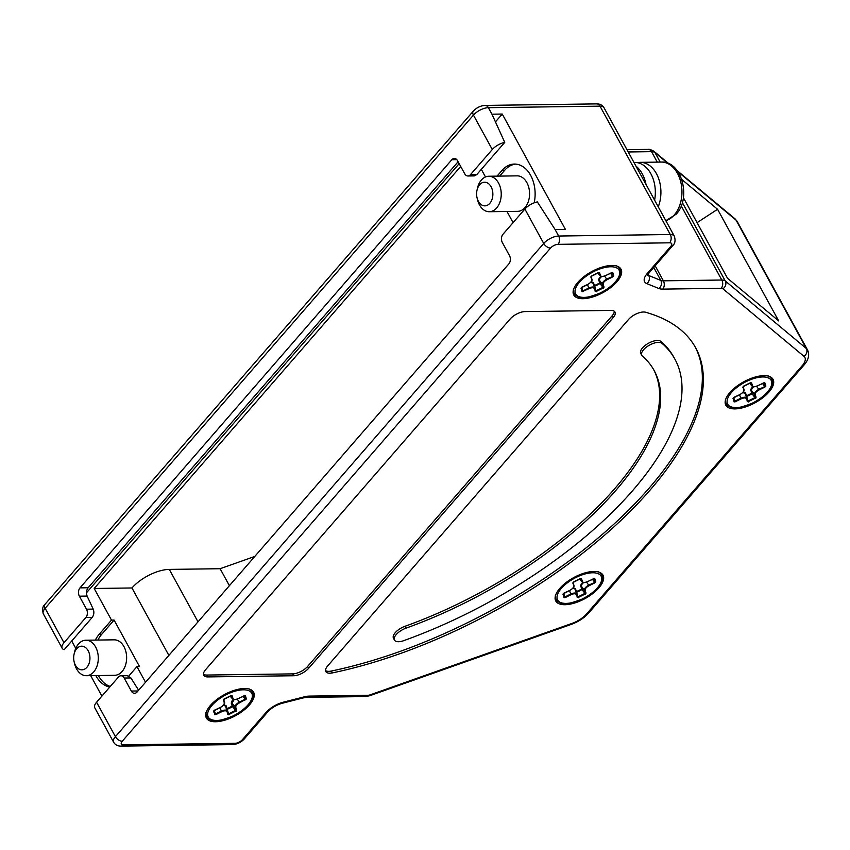 <?xml version="1.0" encoding="UTF-8"?>
<svg xmlns="http://www.w3.org/2000/svg" width="850" height="850" viewBox="0 0 850 850"><rect width="100%" height="100%" fill="white"/><g stroke="black" fill="none" stroke-linecap="round" stroke-linejoin="round"><path stroke-width="1.27" d="M458.118 161.723L88.134 587.764C86.339 590.261 86.009 593.024 87.125 596.073L93.203 609.11C94.329 612.149 93.999 614.922 92.204 617.419L64.196 649.676A11.826 5.238 -28.7 0 1 62.188 648.274A11.826 5.238 -28.7 0 1 63.984 642.717L85.871 617.504A5.918 4.069 -90.8 0 0 86.498 609.195L79.369 596.179A5.918 4.069 89.2 0 1 79.996 587.871L451.828 159.704L456.801 159.641M555.093 229.521L558.652 236.034A5.918 4.069 89.2 0 1 558.025 244.343A5.918 2.624 151.3 0 0 550.566 248.051L122.251 741.253A5.918 3.4 -139 0 1 115.419 736.653A11.826 5.238 151.3 0 0 113.624 742.22L94.786 707.806A11.826 5.238 151.3 0 1 96.571 702.238L118.469 677.036A5.918 4.069 89.2 0 1 120.934 675.771A5.918 4.069 89.2 0 1 124.185 678.034L131.314 691.05A5.918 4.069 -90.8 0 0 134.566 693.313A5.918 4.069 -90.8 0 0 137.031 692.049L508.863 263.882A5.918 4.069 89.2 0 0 509.49 255.574L502.361 242.558A5.918 4.069 -90.8 0 1 502.987 234.249L524.886 209.047A11.826 5.238 151.3 0 1 537.338 201.907L555.093 229.521L565.399 229.383L502.244 114.049L491.948 114.187L504.751 142.375A11.826 5.238 -28.7 0 0 492.288 149.515L470.401 174.718A5.918 4.069 89.2 0 1 467.936 175.982A5.918 4.069 89.2 0 1 464.684 173.719L457.555 160.703A5.918 4.069 -90.8 0 0 454.293 158.44A5.918 4.069 -90.8 0 0 451.828 159.704M101.904 696.107L90.695 675.644M75.767 648.369L71.729 640.996M681.796 179.477L717.57 209.281L778.685 320.896L727.526 278.279L683.379 197.646M168.874 655.382L131.963 587.966A29.569 13.101 -28.7 0 1 169.299 569.404L220.107 568.714L254.809 556.431M95.349 640.082A29.569 20.336 -90.8 0 1 99.131 634.355L111.499 620.107L94.191 588.476L131.963 587.966M111.499 620.107L114.081 620.064L139.538 666.581L136.967 666.612L145.531 682.263M136.967 666.612L128.807 676.005M95.827 675.569A29.569 20.336 -90.8 0 0 109.809 686.991M94.191 588.476L460.7 166.441M481.323 169.352L485.478 176.959M497.059 176.131L502.053 170.383L504.634 170.34L499.641 176.099M534.183 202.831A29.569 20.336 -90.8 0 0 514.388 164.061A29.569 20.336 -90.8 0 0 502.053 170.383M86.456 592.832L459.17 163.657M495.486 121.837L502.244 114.049M220.107 568.714L229.404 585.682M504.751 142.375L476.733 174.633L474.342 175.897L467.936 175.982M114.081 620.064L101.703 634.312A29.569 20.336 -90.8 0 0 97.92 640.05M98.409 675.537A29.569 20.336 -90.8 0 0 110.287 686.46M74.152 661.906L74.619 663.797A17.744 12.208 -90.8 0 0 86.339 675.697L114.676 675.314A17.744 12.208 -90.8 0 0 122.071 671.521A17.744 12.208 -90.8 0 0 125.906 651.695A17.744 12.208 -90.8 0 0 114.187 639.827L85.861 640.22A17.744 12.208 -90.8 0 0 78.455 644.003A17.744 12.208 -90.8 0 0 74.46 652.439L74.046 654.33A11.826 8.139 -90.8 0 0 74.152 661.906A11.826 8.139 -90.8 0 0 86.902 667.314A11.826 8.139 -90.8 0 0 88.156 650.707A11.826 8.139 -90.8 0 0 76.713 648.709A11.826 8.139 -90.8 0 0 74.046 654.33M86.339 675.697A17.744 12.208 -90.8 0 0 93.734 671.914A17.744 12.208 -90.8 0 0 97.569 652.077A17.744 12.208 -90.8 0 0 85.861 640.22M645.989 184.418A29.569 20.336 -90.8 0 0 642.271 173.846A29.569 20.336 -90.8 0 0 636.013 166.196M654.606 200.154A29.569 20.336 -90.8 0 0 650.856 173.729A29.569 20.336 -90.8 0 0 634.589 162.424L633.951 162.435M138.614 690.221L130.889 677.939L127.341 675.686L120.934 675.771M628.575 319.43A11.826 5.238 -28.7 0 1 645.586 312.237A303.11 134.3 -28.7 0 1 695.661 347.82A303.11 134.3 -28.7 0 1 610.672 529.847A303.11 134.3 -28.7 0 1 332.371 672.903A11.826 5.238 -28.7 0 1 325.805 671.574A11.826 5.238 -28.7 0 1 327.59 666.018L628.575 319.43M575.769 576.523A26.913 11.921 151.3 0 0 555.146 597.231A26.913 11.921 151.3 0 0 582.983 599.654A26.913 11.921 151.3 0 0 600.132 572.602A26.913 11.921 151.3 0 0 575.769 576.523M745.822 380.704A26.913 11.921 151.3 0 0 725.199 401.413A26.913 11.921 151.3 0 0 753.036 403.835A26.913 11.921 151.3 0 0 770.185 376.784A26.913 11.921 151.3 0 0 745.822 380.704M593.778 270.502A26.913 11.921 151.3 0 0 573.155 291.21A26.913 11.921 151.3 0 0 600.992 293.632A26.913 11.921 151.3 0 0 618.131 266.581A26.913 11.921 151.3 0 0 593.778 270.502M226.387 693.558A26.913 11.921 151.3 0 0 205.764 714.266A26.913 11.921 151.3 0 0 233.591 716.688A26.913 11.921 151.3 0 0 250.739 689.637A26.913 11.921 151.3 0 0 226.387 693.558M613.201 317.592L308.624 668.312A11.826 5.238 151.3 0 1 293.686 675.739L207.825 676.908A11.826 5.238 -28.7 0 1 203.798 675.282A11.826 5.238 -28.7 0 1 205.583 669.715L510.159 318.994A11.826 5.238 -28.7 0 1 525.098 311.578L610.959 310.409A11.826 5.238 -28.7 0 1 614.986 312.035A11.826 5.238 -28.7 0 1 613.201 317.592L612.181 315.733L307.604 666.453A11.826 5.238 151.3 0 1 292.676 673.88L206.805 675.049A11.826 5.238 -28.7 0 1 203.501 674.231M614.263 311.217A11.826 5.238 -28.7 0 1 612.181 315.733M641.761 355.321L640.741 353.462A11.826 5.238 -28.7 0 1 646.51 344.452A11.826 5.238 -28.7 0 1 660.939 341.434A279.459 123.813 -28.7 0 1 673.891 357.319L674.911 359.178A279.459 123.813 -28.7 0 1 403.761 640.645A11.826 5.238 -28.7 0 1 394.485 640.093A11.826 5.238 -28.7 0 1 394.304 637.946A11.826 5.238 -28.7 0 1 405.96 628.171A255.797 113.337 -28.7 0 0 654.16 370.536A255.797 113.337 -28.7 0 0 642.303 356.001A11.826 5.238 -28.7 0 1 641.761 355.321A11.826 5.238 -28.7 0 1 647.53 346.322A11.826 5.238 -28.7 0 1 661.959 343.294A279.459 123.813 -28.7 0 1 674.911 359.178M394.485 640.093L393.465 638.233A11.826 5.238 -28.7 0 1 393.284 636.087A11.826 5.238 -28.7 0 1 404.94 626.312L405.96 628.171M653.639 369.612A255.797 113.337 -28.7 0 1 404.94 626.312M695.141 346.896A303.11 134.3 -28.7 0 1 608.834 528.711A303.11 134.3 -28.7 0 1 331.351 671.043A11.826 5.238 -28.7 0 1 325.507 670.533M513.081 222.626L506.983 211.48M697.074 222.657L717.57 209.281M213.881 710.706L214.923 714.053L213.881 711.099M243.058 696.246L245.225 699.221L246.404 698.966L245.331 695.502L244.63 695.428L245.671 698.774L243.631 695.959M228.916 714.861L227.184 709.293A16.788 7.438 151.3 0 0 232.539 706.626L232.889 706.169L232.167 706.042L232.539 706.626L232.889 706.169L232.167 706.042L232.539 706.626L236.215 711.227M213.849 711.057L214.019 712.587L215.496 714L214.285 710.568M245.331 695.502L238.404 698.487C235.514 699.784 233.718 699.805 233.028 698.562L230.244 696.139M234.6 699.476L232.56 698.891L231.444 695.704M236.534 710.791L232.889 706.169L232.008 703.311L231.274 703.184L232.167 706.042A16.203 7.183 151.3 0 1 226.992 708.613L226.1 705.755L223.943 704.629M220.171 707.625L221.276 711.121L215.496 714L215.783 714.638L221.563 711.758L221.276 711.121C224.506 709.739 226.504 709.718 227.258 711.046L227.821 714.468L228.129 713.83L228.778 714.553L235.96 710.982L235.025 707.179C234.876 705.553 236.353 703.853 239.445 702.1L239.732 702.727L246.404 698.966M221.563 711.758C224.464 710.472 226.249 710.451 226.95 711.684L226.1 705.755M227.258 711.046L227.821 714.468L225.579 705.999L223.348 705.362M234.186 699.593L231.965 703.173L235.758 707.306C235.588 705.808 236.916 704.278 239.732 702.727M233.028 698.562L232.156 695.778L231.434 695.651M592.45 579.211L594.617 582.186L595.797 581.931L594.713 578.468L587.796 581.453C584.906 582.749 583.111 582.771 582.42 581.528L581.549 578.744L580.816 578.616M582.42 581.528L581.687 581.4L580.837 578.669M610.449 273.19L612.616 276.165L613.796 275.91L612.722 272.446L605.806 275.432C602.916 276.728 601.12 276.749 600.419 275.506L599.558 272.723L598.549 272.723L591.058 276.462L591.621 279.884C591.781 281.392 590.452 282.922 587.637 284.463L581.729 287.204M600.419 275.506L599.696 275.379L598.836 272.648M762.503 383.392L764.671 386.368L765.85 386.112L764.766 382.649L757.849 385.634C754.959 386.931 753.164 386.952 752.473 385.709L751.602 382.925L750.869 382.797M752.473 385.709L751.74 385.581L750.89 382.851M612.722 272.446L612.021 272.372L613.062 275.719L611.023 272.903M581.283 287.651L582.037 291.699L588.965 288.703L588.678 288.065C591.898 286.684 593.895 286.663 594.649 287.991L595.213 291.412L595.999 290.817L596.169 291.497L603.362 287.927L604.021 287.034L603.149 284.251L602.416 284.123C602.268 282.498 603.744 280.797 606.836 279.044L613.796 275.91M604.509 276.059L607.123 279.671L612.903 276.803M603.362 287.927L602.416 284.123L599.399 280.256L600.291 283.114L599.558 282.986L603.936 287.736M604.021 287.034L603.287 286.918M595.213 291.412L595.521 290.774L595.213 291.412L596.169 291.497M596.307 291.805L593.502 282.699L595.521 290.774L594.649 287.98L594.341 288.628C593.651 287.396 591.855 287.417 588.965 288.703M581.241 288.001L581.421 289.531L581.294 287.842L587.648 284.527C591.111 282.381 592.535 280.617 591.929 279.246L591.09 276.569L591.929 279.246L591.334 281.35M598.347 272.553L591.388 276.016M602.002 276.42L600.164 276.027L597.635 273.084M581.421 289.531L582.324 290.998L581.273 288.044M587.573 284.569L588.678 288.065L582.888 290.944L581.676 287.513M593.183 283.348L590.75 282.306M600.737 276.356L598.666 279.193L599.558 282.986A16.203 7.183 151.3 0 1 594.384 285.558L594.586 286.237A16.788 7.438 151.3 0 0 599.941 283.571L603.606 288.171M598.666 280.128L599.399 280.256L599.707 278.566L601.577 276.537M594.713 578.468L594.012 578.393L595.064 581.74L593.024 578.924M563.274 593.672L564.039 597.72L564.315 597.019L565.176 597.603L570.956 594.724L570.669 594.086C573.899 592.705 575.886 592.684 576.651 594.012L577.203 597.433L578 596.838L578.17 597.518L585.352 593.948L586.011 593.056L585.14 590.272L584.407 590.144C584.269 588.519 585.735 586.819 588.827 585.066L595.797 581.931M586.5 582.08L589.114 585.692L594.904 582.824M585.352 593.948L584.407 590.144L581.389 586.277L582.282 589.135L581.549 589.008L585.926 593.757M586.011 593.056L585.278 592.939M577.203 597.433L577.511 596.796L577.203 597.433L578.17 597.518M576.651 594.012L577.511 596.796L576.651 594.012L576.332 594.649C575.641 593.417 573.846 593.438 570.956 594.724M563.295 593.852L569.638 590.548C573.102 588.402 574.526 586.638 573.92 585.268L573.091 582.59L573.612 585.905C573.771 587.414 572.443 588.944 569.638 590.484L563.72 593.226M573.325 587.371L573.92 585.268L573.049 582.484L580.805 578.584M580.338 578.574L573.378 582.037M583.992 582.441L582.154 582.048L579.626 579.105M563.242 594.023L563.412 595.553L564.315 597.019L563.263 594.065M569.564 590.591L570.669 594.086L564.878 596.966L563.667 593.534M572.741 588.327L574.972 588.965L576.64 594.001L575.492 588.721L573.336 587.594M582.728 582.378L580.656 585.214L581.549 589.008A16.203 7.183 151.3 0 1 576.374 591.579L575.492 588.721M580.656 586.149L581.389 586.277L581.697 584.588L583.567 582.558M585.597 594.192L581.931 589.592A16.788 7.438 151.3 0 1 576.576 592.259L578.298 597.826M764.766 382.649L764.065 382.574L765.117 385.921L763.077 383.106M733.327 397.853L734.092 401.901L734.368 401.2L735.229 401.784L741.009 398.905L740.722 398.267C743.952 396.886 745.939 396.865 746.704 398.193L747.256 401.614L748.053 401.019L748.223 401.71L755.406 398.129L756.064 397.237L755.193 394.453L754.471 394.326C754.322 392.7 755.788 391 758.88 389.247L765.85 386.112M756.553 386.261L759.178 389.874L764.957 387.005M755.406 398.129L754.471 394.326L751.442 390.458L752.335 393.316L751.602 393.189L755.979 397.938M756.064 397.237L755.331 397.12M747.256 401.614L747.564 400.977L747.256 401.614L748.223 401.71M746.693 398.183L745.237 393.539L747.564 400.977L746.704 398.183L746.396 398.831C745.694 397.598 743.899 397.619 741.009 398.905M733.348 398.034L739.702 394.729C743.155 392.583 744.579 390.819 743.973 389.449L743.144 386.771L743.665 390.086C743.824 391.595 742.496 393.125 739.691 394.666L733.773 397.407M743.389 391.553L743.973 389.449L743.102 386.665L750.858 382.766M750.391 382.755L743.431 386.219M754.046 386.623L752.207 386.229L749.689 383.286M733.295 398.204L734.368 401.2L733.327 398.246M739.617 394.772L740.722 398.267L734.942 401.147L733.731 397.715M742.794 392.509L745.237 393.539L745.546 392.902L743.389 391.786M752.792 386.559L750.709 389.396L751.602 393.189A16.203 7.183 151.3 0 1 746.438 395.76L745.546 392.902M750.72 390.331L751.442 390.458L751.761 388.769L753.631 386.739M755.65 398.374L751.984 393.773A16.788 7.438 151.3 0 1 746.629 396.44L748.361 402.007M237.118 699.114L239.445 702.1L245.225 699.221L245.512 699.858M235.96 710.982L236.619 710.09L235.886 709.973M213.903 710.887L220.256 707.582C223.709 705.436 225.144 703.673 224.538 702.302L223.699 699.624L224.219 702.939C224.379 704.448 223.061 705.978 220.246 707.519L214.327 710.26M224.528 702.302L223.667 699.518L231.413 695.619M224.538 702.302L223.943 704.406M230.945 695.608L223.996 699.072M515.674 164.103A29.569 20.336 -90.8 0 0 504.634 170.34M477.084 197.933L477.541 199.824A17.744 12.208 -90.8 0 0 489.271 211.724L517.608 211.342A17.744 12.208 -90.8 0 0 525.003 207.549A17.744 12.208 -90.8 0 0 528.838 187.722A17.744 12.208 -90.8 0 0 517.119 175.854L488.782 176.248A17.744 12.208 -90.8 0 0 481.387 180.03A17.744 12.208 -90.8 0 0 477.392 188.466L476.978 190.357A11.826 8.139 -90.8 0 0 477.084 197.933A11.826 8.139 -90.8 0 0 489.823 203.341A11.826 8.139 -90.8 0 0 491.077 186.734A11.826 8.139 -90.8 0 0 479.644 184.737A11.826 8.139 -90.8 0 0 476.978 190.357M489.271 211.724A17.744 12.208 -90.8 0 0 496.666 207.942A17.744 12.208 -90.8 0 0 500.501 188.105A17.744 12.208 -90.8 0 0 488.782 176.248M492.288 149.515L473.45 115.101A11.826 5.238 -28.7 0 1 488.378 107.674L600.004 106.154A11.826 5.238 -28.7 0 1 604.031 107.78C602.459 105.177 600.036 103.891 596.753 103.891A5.918 4.069 89.2 0 1 600.004 106.154L670.278 234.515A11.826 5.238 -28.7 0 1 674.305 236.141L604.031 107.78M63.984 642.717L45.135 608.292L473.45 115.101A5.918 3.4 41 0 1 473.28 111.159C476.542 107.663 480.494 105.74 485.127 105.411A5.918 4.069 89.2 0 1 488.378 107.674L491.948 114.187M524.886 209.047L543.724 243.461A11.826 5.238 151.3 0 1 558.652 236.034L670.278 234.515A5.918 4.069 89.2 0 1 669.651 242.813A5.918 2.624 -28.7 0 1 670.767 246.415L647.296 273.445A17.744 7.863 151.3 0 0 646.829 283.634L658.92 288.522A17.744 7.863 151.3 0 0 662.756 289.117L721.193 288.32A5.918 2.624 -28.7 0 1 722.914 288.788L803.972 356.331A17.744 7.863 -28.7 0 1 802.177 365.734L586.734 613.806A17.744 7.863 -28.7 0 1 572.05 623.39L370.324 694.79A5.918 2.624 151.3 0 1 367.752 695.311L309.315 696.097A17.744 7.863 151.3 0 0 304.342 696.819L283.358 702.164A17.744 7.863 151.3 0 0 265.933 712.576L242.462 739.617A5.918 2.624 -28.7 0 1 234.993 743.325L123.377 744.844A5.918 4.069 -90.8 0 1 120.912 746.109C117.629 746.109 115.196 744.823 113.624 742.22M647.7 274.879A11.826 5.238 151.3 0 0 648.731 275.527L660.822 280.415L653.735 267.463M646.829 283.634A5.918 4.983 112 0 0 648.731 275.527L648.04 274.252M658.92 288.522A5.918 4.983 112 0 0 660.822 280.415A11.826 5.238 151.3 0 0 663.383 280.819L721.82 280.022L681.201 205.849M657.263 162.116L651.536 151.661A11.826 5.238 -28.7 0 1 654.978 152.586L667.824 163.274M628.235 151.98L651.536 151.661A5.918 4.069 89.2 0 0 648.284 149.398C648.763 148.952 650.633 149.558 653.873 151.226A5.918 5.228 129.8 0 1 654.978 152.586L660.184 162.074M662.756 289.117A5.918 4.069 89.2 0 0 663.383 280.819L655.169 265.816M721.193 288.32A5.918 4.069 89.2 0 0 721.82 280.022A11.826 5.238 -28.7 0 1 725.263 280.946L682.327 202.534M722.914 288.788A5.918 5.228 129.8 0 0 725.263 280.946L806.321 348.489L736.047 220.129A23.662 10.487 -28.7 0 1 737.226 221.531L734.942 218.769A5.918 5.228 129.8 0 1 736.047 220.129L678.024 171.774M198.008 621.839L169.299 569.404M122.251 741.253A5.918 2.624 151.3 0 0 123.377 744.844M88.134 587.764L79.996 587.871M92.204 617.419L85.871 617.504M470.401 174.718L476.733 174.633M87.125 596.073L79.369 596.179M93.203 609.11L86.498 609.195M96.571 702.238L115.419 736.653L543.724 243.461A5.918 3.4 -139 0 0 550.566 248.051M62.188 648.274L43.35 613.859A11.826 5.238 -28.7 0 1 45.135 608.292A5.918 3.4 41 0 1 44.965 604.361L473.28 111.159M803.972 356.331A5.918 5.228 129.8 0 0 806.321 348.489A23.662 10.487 -28.7 0 1 807.5 349.892L737.226 221.531M647.254 274.295L647.519 275.368L649.219 272.669A5.918 3.4 -139 0 1 647.296 273.445M674.305 236.141C675.654 240.412 675.123 243.578 672.69 245.639A5.918 3.4 -139 0 1 670.767 246.415M367.752 695.311A5.918 4.069 -90.8 0 1 365.288 696.564L306.85 697.361A5.918 4.069 -90.8 0 0 309.315 696.097M306.85 697.361L303.259 697.903A5.918 2.656 -104.3 0 0 304.342 696.819M807.5 349.892C809.763 354.694 808.626 359.72 804.089 364.958A5.918 3.4 -139 0 1 802.177 365.734M804.089 364.958L588.657 613.041A5.918 3.4 -139 0 1 586.734 613.806M588.657 613.041C584.173 617.992 578.446 621.754 571.476 624.314A5.918 1.817 -109.5 0 0 572.05 623.39M303.259 697.903L282.274 703.247A5.918 2.656 -104.3 0 0 283.358 702.164M282.274 703.247C276.335 705.001 271.533 707.859 267.856 711.811A5.918 3.4 -139 0 1 265.933 712.576M99.131 634.355L101.703 634.312M658.251 206.816A29.569 20.336 89.2 0 0 658.059 177.066A29.569 20.336 89.2 0 0 640.167 162.35L661.204 162.063A29.569 20.336 89.2 0 1 680.733 181.836A29.569 20.336 89.2 0 1 674.337 214.891A29.569 20.336 89.2 0 1 665.816 220.628M124.185 678.034L130.889 677.939M131.314 691.05L137.976 690.965M558.025 244.343L669.651 242.813M308.624 668.312L307.604 666.453M207.825 676.908L206.805 675.049M293.686 675.739L292.676 673.88M332.371 672.903L331.351 671.043M267.856 711.811L244.386 738.841C241.113 742.337 237.171 744.26 232.528 744.589A5.918 4.069 -90.8 0 0 234.993 743.325M244.386 738.841A5.918 3.4 -139 0 1 242.462 739.617M365.288 696.564L369.75 695.714A5.918 1.817 -109.5 0 0 370.324 694.79M660.939 341.434L661.959 343.294M233.346 699.412L231.636 701.356L231.274 703.184M228.607 713.872L235.567 710.409M594.065 271.416A24.799 10.986 -28.7 0 1 619.512 271.065A24.799 10.986 -28.7 0 1 600.706 292.729A24.799 10.986 -28.7 0 1 575.248 293.069A24.799 10.986 -28.7 0 1 594.065 271.416M603.149 284.251C602.99 282.752 604.318 281.223 607.123 279.671M582.037 291.699L583.174 291.582M581.857 287.342L580.964 288.235M591.409 276.207L590.75 277.1M599.558 272.723L598.591 272.638M597.529 273.126L599.951 275.836C601.131 276.898 603.086 276.792 605.816 275.496L612.117 272.467M595.999 290.817L602.958 287.364M593.502 282.699L591.345 281.573M576.056 577.437A24.799 10.986 -28.7 0 1 601.513 577.086A24.799 10.986 -28.7 0 1 582.696 598.751A24.799 10.986 -28.7 0 1 557.239 599.091A24.799 10.986 -28.7 0 1 576.056 577.437M585.14 590.272C584.981 588.774 586.309 587.244 589.114 585.692M564.039 597.72L565.176 597.603M563.847 593.364L562.955 594.256M573.399 582.229L572.741 583.121M581.549 578.744L580.582 578.659M579.53 579.148L581.942 581.857C583.121 582.919 585.076 582.813 587.807 581.517L594.107 578.489M578 596.838L584.949 593.374M746.109 381.618A24.799 10.986 -28.7 0 1 771.566 381.267A24.799 10.986 -28.7 0 1 752.749 402.932A24.799 10.986 -28.7 0 1 727.303 403.272A24.799 10.986 -28.7 0 1 746.109 381.618M755.193 394.453C755.034 392.955 756.362 391.425 759.178 389.874M734.092 401.901L735.229 401.784M733.901 397.545L733.008 398.438M743.452 386.41L742.794 387.303M751.602 382.925L750.646 382.84M749.583 383.329L751.995 386.038C753.174 387.101 755.129 386.994 757.86 385.698L764.171 382.67M748.053 401.019L755.002 397.566M226.663 694.471A24.799 10.986 -28.7 0 1 252.121 694.121A24.799 10.986 -28.7 0 1 233.314 715.785A24.799 10.986 -28.7 0 1 207.857 716.125A24.799 10.986 -28.7 0 1 226.663 694.471M236.619 710.09L235.758 707.306M227.821 714.468L228.778 714.553M214.646 714.754L215.783 714.638M214.466 710.398L213.573 711.291M224.018 699.263L223.359 700.156M232.156 695.778L231.2 695.693M43.35 613.859C42.001 609.588 42.542 606.422 44.965 604.361M661.204 162.063C681.711 160.565 691.602 198.082 676.26 214.115L665.858 220.713M640.167 162.35L637.245 162.648M485.127 105.411L596.753 103.891M653.873 151.226L668.876 163.731M677.269 170.722L734.942 218.769M626.981 149.685L648.284 149.398M571.476 624.314L369.75 695.714M672.69 245.639L649.219 272.669M232.528 744.589L120.912 746.109M244.768 695.523L238.414 698.551C235.694 699.847 233.739 699.954 232.56 698.891L230.137 696.182M573.378 289.414C573.452 292.793 574.207 294.812 575.631 295.46L578.839 297.075C581.081 299.03 588.37 297.627 600.727 292.857C608.802 288.703 614.646 283.868 618.237 278.354C620.351 274.093 621.063 271.628 620.383 270.98C620.617 269.429 619.321 267.697 616.505 265.806M594.649 287.98L593.183 283.337M555.369 595.436C555.443 598.814 556.197 600.833 557.621 601.481L560.83 603.096C563.072 605.051 570.361 603.649 582.718 598.878C590.803 594.724 596.636 589.889 600.238 584.375C602.342 580.114 603.054 577.649 602.384 577.001C602.607 575.45 601.311 573.718 598.496 571.827M563.284 593.884L563.412 595.553M725.422 399.617C725.496 402.996 726.251 405.014 727.685 405.663L730.883 407.277C733.125 409.233 740.424 407.83 752.771 403.059C760.856 398.905 766.689 394.071 770.291 388.556C772.395 384.296 773.117 381.831 772.438 381.183C772.661 379.631 771.364 377.899 768.549 376.008M733.338 398.066L733.465 399.734M205.976 712.47C206.061 715.849 206.816 717.867 208.239 718.516L211.448 720.131C213.679 722.086 220.979 720.683 233.325 715.912C241.411 711.758 247.254 706.924 250.846 701.409C252.949 697.149 253.672 694.684 252.992 694.036C253.226 692.484 251.929 690.753 249.114 688.861M213.903 710.919L214.019 712.587"/></g></svg>
